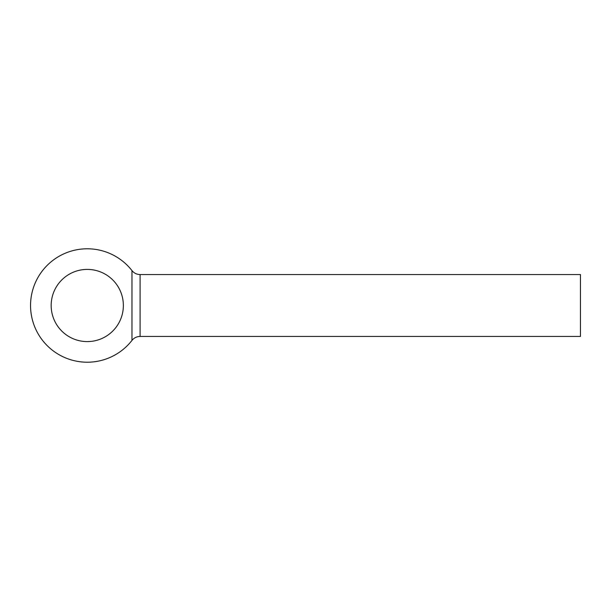 <?xml version="1.0" encoding="UTF-8"?>
<svg xmlns="http://www.w3.org/2000/svg" width="611" height="611" viewBox="0 0 611 611"><rect width="100%" height="100%" fill="white"/><g stroke="black" fill="none" stroke-linecap="round" stroke-linejoin="round"><path stroke-width="0.92" d="M131.968 340.403L131.968 270.597A56.716 56.716 0 0 0 30.55 305.5A56.716 56.716 0 0 0 131.968 340.403C134.069 337.83 136.78 336.508 140.102 336.44L580.45 336.44L580.45 274.56L140.102 274.56L140.102 336.44M123.361 305.5A36.095 36.095 0 0 1 87.266 341.595A36.095 36.095 0 0 1 51.171 305.5A36.095 36.095 0 0 1 87.266 269.405A36.095 36.095 0 0 1 123.361 305.5M140.102 274.56C136.78 274.492 134.069 273.17 131.968 270.597"/></g></svg>
